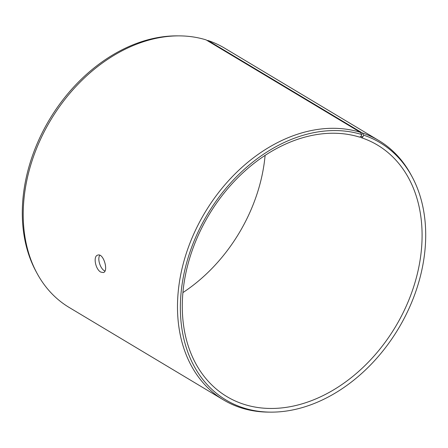 <?xml version="1.0" encoding="UTF-8"?>
<svg xmlns="http://www.w3.org/2000/svg" width="448" height="448" viewBox="0 0 448 448"><rect width="100%" height="100%" fill="white"/><g stroke="black" fill="none" stroke-linecap="round" stroke-linejoin="round"><path stroke-width="0.67" d="M360.058 136.886L361.458 137.721A146.586 108.763 120.9 0 1 377.53 145.102A146.586 108.763 120.9 0 1 395.489 326.743A146.586 108.763 120.9 0 1 226.85 396.586A146.586 108.763 120.9 0 1 202.507 226.458A146.586 108.763 120.9 0 1 359.632 137.138L361.049 136.304L362.897 136.898L363.67 135.156L362.258 132.933L207.99 40.499L207.082 40.482M361.458 137.721L362.897 136.898M361.049 136.304L361.799 134.557A149.962 111.272 120.9 0 0 189.196 254.341A149.962 111.272 120.9 0 0 270.934 412.132A149.962 111.272 120.9 0 0 398.479 328.541A149.962 111.272 120.9 0 0 412.026 176.646A149.962 111.272 120.9 0 0 363.67 135.156M361.799 134.557L360.371 132.328A151.166 112.162 120.9 0 0 198.335 224.442A151.166 112.162 120.9 0 0 223.446 399.885A151.166 112.162 120.9 0 0 268.783 412.121L270.934 412.132M412.026 176.646L411.001 174.748A151.166 112.162 120.9 0 0 378.829 140.543A151.166 112.162 120.9 0 0 362.258 132.933M360.371 132.328L206.102 39.894A151.166 112.162 120.9 0 0 179.217 35.879L177.066 35.868A149.962 111.272 120.9 0 0 49.521 119.459A149.962 111.272 120.9 0 0 35.974 271.354L36.999 273.252A151.166 112.162 120.9 0 0 69.171 307.457L223.446 399.885M179.217 35.879A151.166 112.162 120.9 0 0 50.652 120.137A151.166 112.162 120.9 0 0 36.999 273.252M378.829 140.543L224.554 48.115A151.166 112.162 120.9 0 0 207.99 40.499M182.896 292.6A146.586 108.763 120.9 0 0 265.104 155.4M99.82 255.276C97.11 258.86 100.369 268.716 104.53 270.872L104.927 271.09M100.778 272.087C95.514 269.483 92.848 256.155 97.726 255.13C103.522 252.672 108.819 271.404 103.354 272.569L100.778 272.087"/></g></svg>
